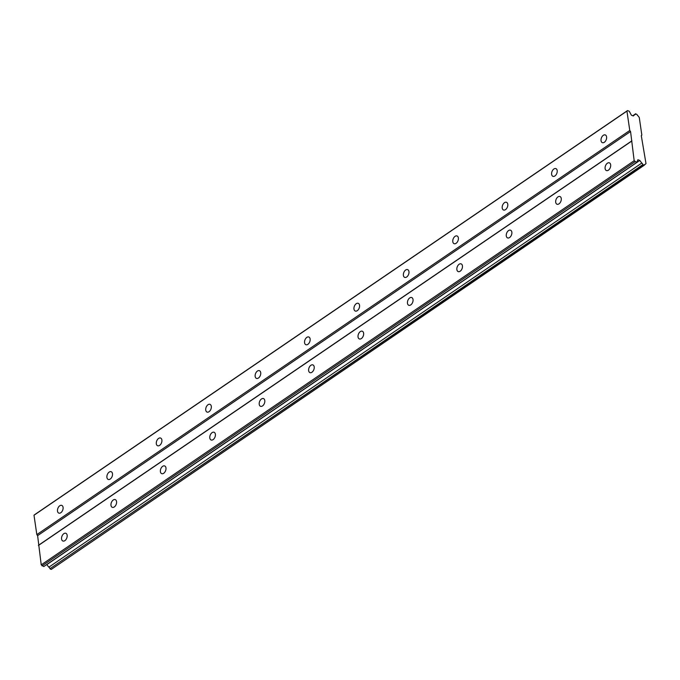 <?xml version="1.0" encoding="UTF-8"?>
<svg xmlns="http://www.w3.org/2000/svg" width="680" height="680" viewBox="0 0 680 680"><rect width="100%" height="100%" fill="white"/><g stroke="black" fill="none" stroke-linecap="round" stroke-linejoin="round"><path stroke-width="1.02" d="M604.333 142.281A4.131 2.575 -69 0 0 606.594 138.278A4.131 2.575 -69 0 0 605.302 134.938A4.131 2.575 -69 0 0 603.313 135.303A4.131 2.575 -69 0 0 601.043 139.315A4.131 2.575 -69 0 0 602.344 142.656A4.131 2.575 -69 0 0 604.333 142.281M60.8 512.737A4.131 2.575 -69 0 0 63.07 508.725A4.131 2.575 -69 0 0 61.77 505.385A4.131 2.575 -69 0 0 59.78 505.758A4.131 2.575 -69 0 0 57.511 509.771A4.131 2.575 -69 0 0 58.811 513.111A4.131 2.575 -69 0 0 60.8 512.737M110.211 479.06A4.131 2.575 -69 0 0 112.481 475.048A4.131 2.575 -69 0 0 111.18 471.708A4.131 2.575 -69 0 0 109.191 472.081A4.131 2.575 -69 0 0 106.922 476.094A4.131 2.575 -69 0 0 108.222 479.434A4.131 2.575 -69 0 0 110.211 479.06M159.621 445.383A4.131 2.575 -69 0 0 161.891 441.371A4.131 2.575 -69 0 0 160.59 438.031A4.131 2.575 -69 0 0 158.601 438.404A4.131 2.575 -69 0 0 156.332 442.416A4.131 2.575 -69 0 0 157.632 445.757A4.131 2.575 -69 0 0 159.621 445.383M209.032 411.706A4.131 2.575 -69 0 0 211.302 407.694A4.131 2.575 -69 0 0 210.001 404.353A4.131 2.575 -69 0 0 208.012 404.727A4.131 2.575 -69 0 0 205.751 408.74A4.131 2.575 -69 0 0 207.043 412.08A4.131 2.575 -69 0 0 209.032 411.706M258.442 378.029A4.131 2.575 -69 0 0 260.712 374.017A4.131 2.575 -69 0 0 259.42 370.676A4.131 2.575 -69 0 0 257.431 371.05A4.131 2.575 -69 0 0 255.161 375.062A4.131 2.575 -69 0 0 256.453 378.403A4.131 2.575 -69 0 0 258.442 378.029M307.861 344.352A4.131 2.575 -69 0 0 310.123 340.34A4.131 2.575 -69 0 0 308.83 337A4.131 2.575 -69 0 0 306.841 337.374A4.131 2.575 -69 0 0 304.572 341.377A4.131 2.575 -69 0 0 305.873 344.717A4.131 2.575 -69 0 0 307.861 344.352M357.272 310.675A4.131 2.575 -69 0 0 359.541 306.663A4.131 2.575 -69 0 0 358.241 303.322A4.131 2.575 -69 0 0 356.252 303.697A4.131 2.575 -69 0 0 353.982 307.7A4.131 2.575 -69 0 0 355.283 311.041A4.131 2.575 -69 0 0 357.272 310.675M406.683 276.998A4.131 2.575 -69 0 0 408.952 272.986A4.131 2.575 -69 0 0 407.651 269.646A4.131 2.575 -69 0 0 405.662 270.019A4.131 2.575 -69 0 0 403.393 274.023A4.131 2.575 -69 0 0 404.694 277.363A4.131 2.575 -69 0 0 406.683 276.998M456.093 243.312A4.131 2.575 -69 0 0 458.363 239.309A4.131 2.575 -69 0 0 457.062 235.969A4.131 2.575 -69 0 0 455.073 236.343A4.131 2.575 -69 0 0 452.804 240.346A4.131 2.575 -69 0 0 454.104 243.686A4.131 2.575 -69 0 0 456.093 243.312M505.504 209.635A4.131 2.575 -69 0 0 507.773 205.632A4.131 2.575 -69 0 0 506.473 202.292A4.131 2.575 -69 0 0 504.483 202.666A4.131 2.575 -69 0 0 502.223 206.669A4.131 2.575 -69 0 0 503.514 210.01A4.131 2.575 -69 0 0 505.504 209.635M554.914 175.958A4.131 2.575 -69 0 0 557.183 171.955A4.131 2.575 -69 0 0 555.891 168.614A4.131 2.575 -69 0 0 553.902 168.988A4.131 2.575 -69 0 0 551.633 172.992A4.131 2.575 -69 0 0 552.925 176.332A4.131 2.575 -69 0 0 554.914 175.958M608.396 170.187A4.131 2.575 -69 0 0 610.665 166.183A4.131 2.575 -69 0 0 609.373 162.843A4.131 2.575 -69 0 0 607.385 163.217A4.131 2.575 -69 0 0 605.115 167.22A4.131 2.575 -69 0 0 606.415 170.561A4.131 2.575 -69 0 0 608.396 170.187M64.872 540.642A4.131 2.575 -69 0 0 67.141 536.63A4.131 2.575 -69 0 0 65.841 533.29A4.131 2.575 -69 0 0 63.852 533.664A4.131 2.575 -69 0 0 61.583 537.676A4.131 2.575 -69 0 0 62.883 541.016A4.131 2.575 -69 0 0 64.872 540.642M114.282 506.965A4.131 2.575 -69 0 0 116.552 502.954A4.131 2.575 -69 0 0 115.251 499.613A4.131 2.575 -69 0 0 113.263 499.987A4.131 2.575 -69 0 0 110.993 503.999A4.131 2.575 -69 0 0 112.294 507.339A4.131 2.575 -69 0 0 114.282 506.965M163.693 473.288A4.131 2.575 -69 0 0 165.963 469.276A4.131 2.575 -69 0 0 164.662 465.936A4.131 2.575 -69 0 0 162.673 466.31A4.131 2.575 -69 0 0 160.404 470.322A4.131 2.575 -69 0 0 161.704 473.662A4.131 2.575 -69 0 0 163.693 473.288M213.103 439.612A4.131 2.575 -69 0 0 215.373 435.6A4.131 2.575 -69 0 0 214.072 432.259A4.131 2.575 -69 0 0 212.083 432.633A4.131 2.575 -69 0 0 209.822 436.645A4.131 2.575 -69 0 0 211.114 439.986A4.131 2.575 -69 0 0 213.103 439.612M262.514 405.934A4.131 2.575 -69 0 0 264.784 401.923A4.131 2.575 -69 0 0 263.483 398.582A4.131 2.575 -69 0 0 261.502 398.956A4.131 2.575 -69 0 0 259.233 402.968A4.131 2.575 -69 0 0 260.525 406.308A4.131 2.575 -69 0 0 262.514 405.934M311.925 372.257A4.131 2.575 -69 0 0 314.194 368.245A4.131 2.575 -69 0 0 312.902 364.905A4.131 2.575 -69 0 0 310.913 365.279A4.131 2.575 -69 0 0 308.644 369.291A4.131 2.575 -69 0 0 309.944 372.631A4.131 2.575 -69 0 0 311.925 372.257M361.344 338.58A4.131 2.575 -69 0 0 363.613 334.569A4.131 2.575 -69 0 0 362.312 331.228A4.131 2.575 -69 0 0 360.324 331.602A4.131 2.575 -69 0 0 358.054 335.614A4.131 2.575 -69 0 0 359.354 338.954A4.131 2.575 -69 0 0 361.344 338.58M410.754 304.903A4.131 2.575 -69 0 0 413.024 300.892A4.131 2.575 -69 0 0 411.723 297.551A4.131 2.575 -69 0 0 409.734 297.925A4.131 2.575 -69 0 0 407.464 301.928A4.131 2.575 -69 0 0 408.765 305.269A4.131 2.575 -69 0 0 410.754 304.903M460.164 271.226A4.131 2.575 -69 0 0 462.434 267.214A4.131 2.575 -69 0 0 461.133 263.874A4.131 2.575 -69 0 0 459.144 264.248A4.131 2.575 -69 0 0 456.875 268.251A4.131 2.575 -69 0 0 458.175 271.592A4.131 2.575 -69 0 0 460.164 271.226M509.575 237.541A4.131 2.575 -69 0 0 511.844 233.537A4.131 2.575 -69 0 0 510.544 230.197A4.131 2.575 -69 0 0 508.555 230.571A4.131 2.575 -69 0 0 506.294 234.575A4.131 2.575 -69 0 0 507.586 237.915A4.131 2.575 -69 0 0 509.575 237.541M558.986 203.864A4.131 2.575 -69 0 0 561.255 199.861A4.131 2.575 -69 0 0 559.954 196.52A4.131 2.575 -69 0 0 557.974 196.894A4.131 2.575 -69 0 0 555.704 200.897A4.131 2.575 -69 0 0 556.996 204.238A4.131 2.575 -69 0 0 558.986 203.864M34 515.236L626.943 111.103L629.774 130.483L36.831 534.616L34 515.236L34.561 514.717L627.504 110.585L629.246 111.256L631.397 115.226L633.31 115.957L634.721 114.648A1.912 1.113 -124.3 0 0 635.196 114.537A1.912 1.113 -124.3 0 0 635.528 113.9L636.981 114.461A1.912 1.113 -124.3 0 0 638.12 115.957L639.268 117.462L641.843 135.107L641.283 135.626L646 163.608L645.184 164.364A1.912 1.113 -124.3 0 0 644.708 164.483A1.912 1.113 -124.3 0 0 644.376 165.112L643.178 164.892L49.98 568.692A1.912 1.113 55.7 0 0 48.841 567.188L46.724 564.536M626.943 111.103L627.504 110.585M643.178 164.892L642.923 164.56A1.912 1.113 -124.3 0 0 641.784 163.064L639.803 160.454L637.883 159.724L636.71 162.418L634.177 160.718L630.556 131.512L629.774 130.483M644.189 165.282L51.246 569.415L50.235 569.024M636.71 162.418L43.767 566.55L41.233 564.851L37.612 535.644L36.831 534.616M630.556 131.512L37.612 535.644M632.986 115.838L634.721 114.648M631.907 140.819L38.964 544.952M38.411 545.471L631.354 141.338M634.177 160.718L41.233 564.851M46.861 564.587L639.803 160.454M641.784 163.064L48.841 567.188M644.419 164.883L645.184 164.364M632.799 115.761L635.528 113.9M634.967 161.746L42.024 565.879M642.923 164.56L49.98 568.692M632.757 115.744L635.707 113.73"/></g></svg>
